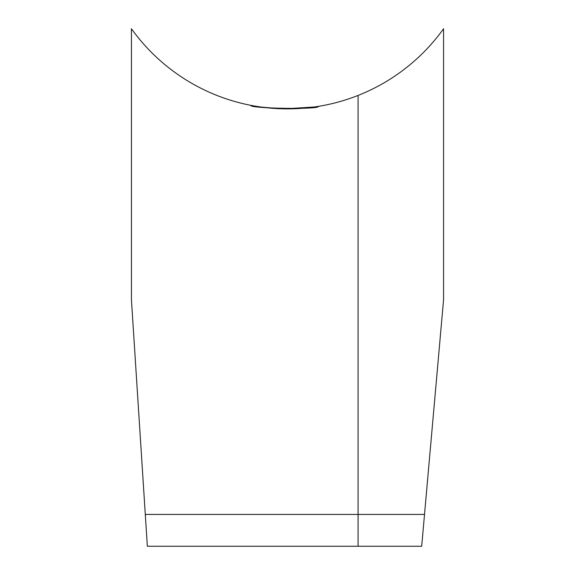 <?xml version="1.0" encoding="UTF-8"?>
<svg xmlns="http://www.w3.org/2000/svg" width="575" height="575" viewBox="0 0 575 575"><rect width="100%" height="100%" fill="white"/><g stroke="black" fill="none" stroke-linecap="round" stroke-linejoin="round"><path stroke-width="0.86" d="M145.288 514.438L131.438 299.733L131.438 28.75A192.05 192.05 0 0 0 358.074 95.436L358.074 514.438L358.074 95.436A192.05 192.05 0 0 0 443.562 28.75L443.562 299.733L421.698 546.25L358.074 546.25L358.074 514.438L358.074 546.25L147.344 546.25L145.288 514.438L424.515 514.438M315.33 106.849L318.313 106.389C320.383 109.674 248.637 108.56 250.722 105.318C252.734 106.361 263.997 107.539 284.517 108.855L314.432 106.979"/></g></svg>
